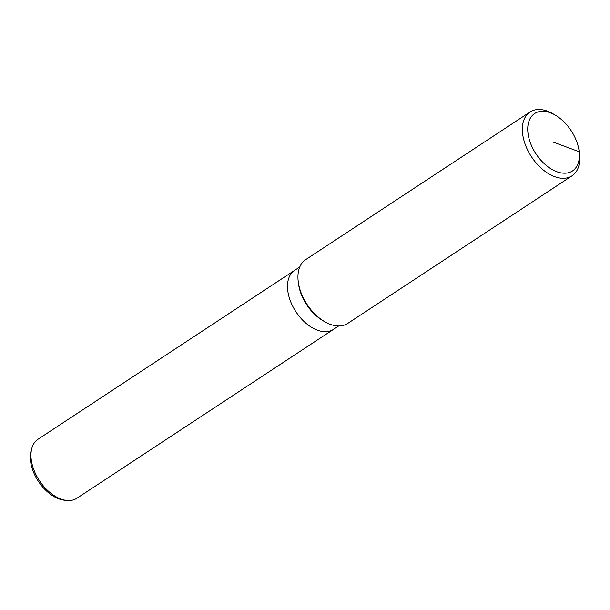 <?xml version="1.0" encoding="UTF-8"?>
<svg xmlns="http://www.w3.org/2000/svg" width="610" height="610" viewBox="0 0 610 610"><rect width="100%" height="100%" fill="white"/><g stroke="black" fill="none" stroke-linecap="round" stroke-linejoin="round"><path stroke-width="0.91" d="M579.134 151.379L579.454 154.048A38.201 23.416 -123.4 0 1 579.5 154.429A38.201 23.416 -123.4 0 1 572.035 175.802L347.639 323.491A38.201 23.416 -123.4 0 1 324.726 321.706L322.972 320.692A35.334 21.655 -123.4 0 1 298.458 283.437L298.214 281.431A38.201 23.416 -123.4 0 1 298.168 281.05A38.201 23.416 -123.4 0 1 305.64 259.677L530.029 111.988A38.201 23.416 -123.4 0 1 552.95 113.773L555.275 115.13A34.381 21.068 -123.4 0 1 579.134 151.379A34.381 21.068 -123.4 0 1 579.172 151.722A34.381 21.068 -123.4 0 1 556.808 171.715A34.381 21.068 -123.4 0 1 527.932 132.751A34.381 21.068 -123.4 0 1 555.275 115.13M338.634 325.992L333.456 329.4A35.334 21.655 -123.4 0 1 305.892 323.186A35.334 21.655 -123.4 0 1 287.699 290.131A35.334 21.655 -123.4 0 1 294.607 270.367L38.064 439.208A35.334 21.655 -123.4 0 0 32.017 447.664A35.334 21.655 -123.4 0 0 31.156 458.979A35.334 21.655 -123.4 0 0 66.757 500.444A35.334 21.655 -123.4 0 0 76.921 498.24L333.456 329.4A35.334 21.655 -123.4 0 1 305.892 323.186A35.334 21.655 -123.4 0 1 287.699 290.131A35.334 21.655 -123.4 0 1 294.607 270.367L299.784 266.959M324.726 321.706A38.201 23.416 -123.4 0 1 298.214 281.431M572.035 175.802A38.201 23.416 -123.4 0 1 542.229 169.092A38.201 23.416 -123.4 0 1 522.564 133.361A38.201 23.416 -123.4 0 1 530.029 111.988M66.757 500.444L64.431 500.208A33.68 20.641 -123.4 0 1 30.5 460.68A33.68 20.641 -123.4 0 1 31.323 449.898L32.017 447.664M579.5 154.429L579.172 151.722L571.356 148.825M579.172 151.722L553.552 142.237"/></g></svg>
